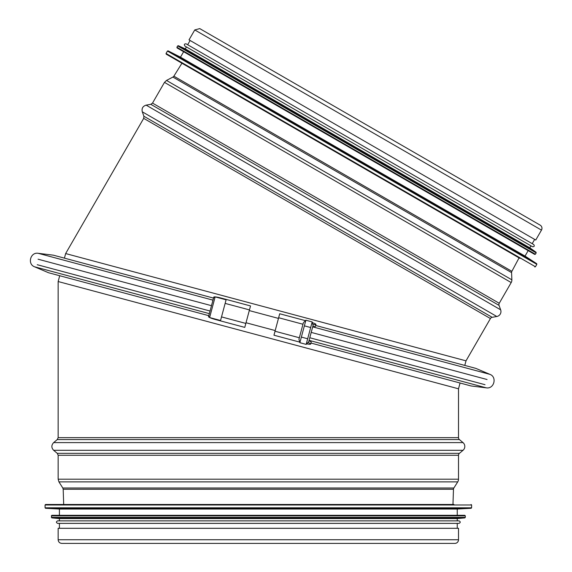 <?xml version="1.0" encoding="UTF-8"?>
<svg xmlns="http://www.w3.org/2000/svg" width="572" height="572" viewBox="0 0 572 572"><rect width="100%" height="100%" fill="white"/><g stroke="black" fill="none" stroke-linecap="round" stroke-linejoin="round"><path stroke-width="0.86" d="M458.508 388.803L460.067 383.011L458.508 388.803L58.151 281.531L58.151 437.644L57.257 439.575L53.654 442.606L463.013 442.606L459.409 439.575A2.517 2.517 0 0 1 458.508 437.644L458.508 388.803L458.508 437.644A2.517 2.517 90 0 0 459.409 439.575L463.013 442.606A5.034 5.034 -90 0 1 463.013 450.314A5.034 5.034 0 0 0 463.013 442.606M459.409 453.346L463.013 450.314L459.409 453.346A2.517 2.517 90 0 0 458.508 455.269A2.517 2.517 0 0 1 459.409 453.346L57.257 453.346L53.654 450.314C51.28 447.74 51.28 445.173 53.654 442.606M458.508 479.193L458.508 455.269L458.508 479.193A5.034 5.034 -90 0 1 457.729 481.881A5.034 5.034 0 0 0 458.508 479.193L58.151 479.193L58.151 455.269L458.508 455.269M453.861 488.002L457.729 481.881L453.861 488.002A2.517 2.517 90 0 0 453.474 489.26A2.517 2.517 0 0 1 453.861 488.002L62.798 488.002L58.93 481.881L58.151 479.193M452.967 504.497L453.474 489.26L452.967 504.497M454.862 543.4A3.654 3.654 0 0 0 458.508 539.746A3.654 3.654 -90 0 1 454.862 543.4L61.805 543.4C59.588 543.186 58.365 541.963 58.151 539.746L458.508 539.746L458.508 528.292L58.151 528.292L58.151 539.746M458.508 528.292L458.508 539.746M487.065 379.515L311.211 332.396M211.49 305.677L38.067 259.202M466.008 360.839L464.779 365.415L466.008 360.839L490.426 318.54L466.008 360.839L65.644 253.56L143.701 118.361L490.426 318.54A2.517 2.517 120 0 1 492.163 317.317A2.517 2.517 0 0 0 490.426 318.54M496.803 316.495L492.163 317.317L496.803 316.495A5.034 5.034 -60 0 0 500.657 309.824A5.034 5.034 0 0 1 496.803 316.495L142.285 111.812L143.894 116.245L492.163 317.317M499.049 305.391L500.657 309.824L499.049 305.391A2.517 2.517 120 0 1 499.234 303.274A2.517 2.517 0 0 0 499.049 305.391L150.779 104.319L146.139 105.141L500.657 309.824M511.196 282.561L499.234 303.274L511.196 282.561A5.034 5.034 -60 0 0 511.868 279.837A5.034 5.034 0 0 1 511.196 282.561L164.479 82.382L152.517 103.096L499.234 303.274M511.575 272.608L511.868 279.837L511.575 272.608A2.517 2.517 120 0 1 511.876 271.321A2.517 2.517 0 0 0 511.575 272.608L172.908 77.077L166.495 80.438L511.868 279.837M519.054 257.872L511.876 271.321L519.054 257.872M540.14 225.125A3.654 3.654 0 0 1 541.477 230.116A3.654 3.654 -60 0 0 540.14 225.125L199.742 28.6L194.759 29.937L541.477 230.116L535.749 240.04L541.477 230.116M194.759 29.937L189.025 39.861L535.749 240.04M168.104 50.865L536.679 263.663L525.024 256.092L180.487 57.171L168.104 50.865L167.439 51.058L166.044 53.482L166.223 54.168L519.927 258.38M180.487 57.171L183.633 51.716L221.221 73.416L528.171 250.636L525.024 256.092M177.685 45.903L176.905 47.254L177.091 47.941L530.23 251.83L534.713 254.418L535.406 254.233L536.178 252.881L177.685 45.903L178.328 45.703L536.035 252.223L536.178 252.881M178.328 45.703L185.271 48.885L357.543 148.341L529.808 247.805L536.035 252.223M185.271 48.885L186.4 46.918M532.468 246.725C534.298 246.811 534.713 246.082 533.726 244.544L186.136 43.858C184.313 43.772 183.891 44.502 184.878 46.039L532.468 246.725L530.945 245.838L529.808 247.805M187.666 44.738L190.118 40.49M453.975 504.497L45.56 504.497L45.059 504.997L45.059 507.793L45.538 508.301L59.409 509.03L59.409 515.322M45.538 508.301L471.128 508.301L457.25 509.03L59.409 509.03M51.351 515.83L465.308 515.83L464.807 515.322L51.859 515.322L51.351 515.83L51.809 517.889L59.409 518.597L59.409 520.863M51.809 517.889L464.85 517.889L457.25 518.597L59.409 518.597M459.016 520.863L57.65 520.863C56.027 521.707 56.027 522.543 57.65 523.38L459.016 523.38C460.639 522.543 460.639 521.707 459.016 520.863M59.409 523.38L59.409 528.292M213.52 298.098L53.339 255.169L38.195 253.31C30.416 251.909 27.141 264.128 34.577 266.802L48.62 272.765L208.809 315.687M215.287 296.911A7.55 0.958 15 0 1 221.335 298.119L250.522 305.941L245.838 323.423L244.773 327.391L215.587 319.569A7.55 0.958 15 0 1 209.745 317.589M209.037 317.217A7.55 0.958 15 0 1 208.537 316.695A7.55 0.958 15 0 1 208.701 316.559M214.486 296.882A7.55 0.958 15 0 0 213.792 297.09A7.55 0.958 15 0 0 213.864 297.283M37.244 264.722L210.06 311.025M309.774 337.745L485.013 384.699M310.961 343.057L471.149 385.978L486.293 387.837L309.08 340.354M315.673 325.468L475.861 368.389L489.904 374.353C497.34 377.019 494.072 389.239 486.293 387.837M312.376 322.637A7.55 0.958 -165 0 1 315.944 324.46A7.55 0.958 -165 0 1 312.855 324.417M312.812 326.426A7.55 0.958 15 0 0 315.429 326.39L315.944 324.46M303.889 322.215L305.877 320.227L299.857 342.692L306.163 344.387L312.183 321.914L305.877 320.227M306.692 343.858A7.55 0.958 -165 0 0 310.689 344.065A7.55 0.958 -165 0 0 307.993 342.549M308.959 340.79A7.55 0.958 15 0 1 311.211 342.135L310.689 344.065M299.699 342.106L273.959 335.213L278.643 317.732L279.708 313.763L305.448 320.656M299.857 342.692L298.942 339.275L303.375 322.73M312.183 321.914L313.098 325.339L308.673 341.877L306.163 344.387M301.365 337.08L307.672 338.767M304.375 325.847L310.682 327.534M249.278 310.582L278.464 318.404M226.097 299.814L220.556 320.484L209.609 317.553L215.151 296.875L226.097 299.814M215.151 296.875L213.606 297.769L208.723 316.009L209.609 317.553M458.508 437.644L58.151 437.644M459.409 439.575L57.257 439.575M463.013 450.314L53.654 450.314M457.729 481.881L58.93 481.881M453.474 489.26L63.185 489.26L62.798 488.002M172.908 77.077L173.874 76.176L511.876 271.321M166.044 53.482L535.442 266.752L534.756 266.938M167.439 51.058L536.836 264.335L535.442 266.752M176.905 47.254L535.406 254.233M471.099 504.497L471.607 504.997L45.059 504.997M471.607 504.997L471.607 507.793L45.059 507.793M465.308 515.83L465.308 517.381L51.351 517.381M34.577 266.802L209.359 313.635M38.195 253.31L212.97 300.143M245.838 323.423L221.514 316.902M249.456 309.91L225.139 303.396M312.691 326.862L489.904 374.353M278.643 317.732L302.967 324.245M275.025 331.238L299.349 337.759M59.71 275.733L58.151 281.531M57.257 453.346L58.151 455.269M63.692 504.497L63.185 489.26M64.421 258.144L65.651 253.56M143.701 118.361L143.894 116.245M146.139 105.141C142.8 106.177 141.52 108.408 142.285 111.812M150.779 104.319L152.517 103.096M166.495 80.438L164.479 82.382M181.932 63.235L173.874 76.176M536.679 263.663L536.836 264.335M532.203 243.658L534.656 239.411M471.128 508.301L471.607 507.793M457.25 509.03L457.25 515.322M464.85 517.889L465.308 517.381M457.25 518.597L457.25 520.863M457.25 523.38L457.25 528.292M209.059 314.764L208.537 316.695M213.792 297.09L213.277 299.02M246.017 322.744L275.203 330.566"/></g></svg>

